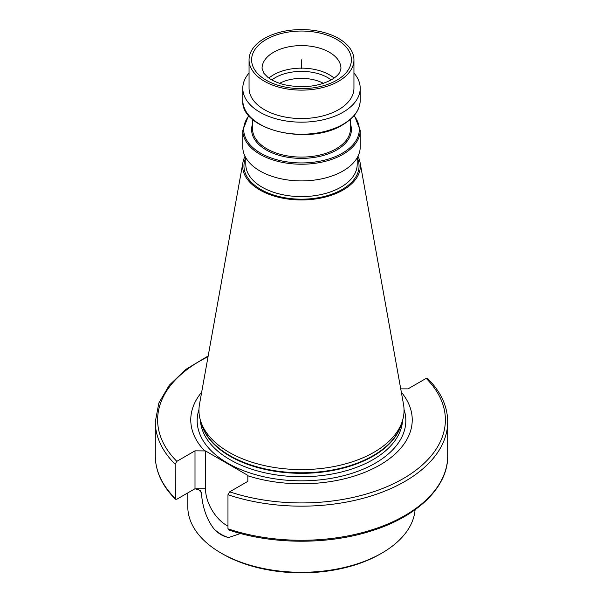 <?xml version="1.0" encoding="UTF-8"?>
<svg xmlns="http://www.w3.org/2000/svg" width="603" height="603" viewBox="0 0 603 603"><rect width="100%" height="100%" fill="white"/><g stroke="black" fill="none" stroke-linecap="round" stroke-linejoin="round"><path stroke-width="0.9" d="M195.003 450.84L195.003 488.739L176.83 499.231L175.45 499.231L175.134 464.204L176.83 461.333L195.003 450.84L205.502 450.931L247.841 475.375L247.841 481.345L229.668 491.837L227.972 494.716L227.972 528.823L228.597 529.924C271.32 544.501 326.856 545.006 370.355 531.235C416.944 517.095 448.135 487.284 447.697 455.86L447.697 421.753A146.197 84.405 180 0 1 374.388 494.927A146.197 84.405 180 0 1 227.972 494.716M447.697 421.753C447.532 406.136 440.816 391.679 427.55 378.39L426.17 378.39L407.997 388.882L400.731 388.882M195.003 488.739L200.392 490.458L201.372 492.659A113.711 65.652 180 0 1 198.304 489.123M227.972 526.11A29.939 17.283 60 0 1 205.502 488.739L205.502 450.931M204.636 450.84A110.733 63.933 180 0 1 201.673 392.191M401.327 392.191A110.733 63.933 180 0 1 379.8 465.071A110.733 63.933 180 0 1 247.841 475.79M240.514 533.504L228.68 537.514A37.363 21.572 60 0 1 214.163 529.133C206.731 519.567 202.472 507.409 201.372 492.659M200.814 421.603L202.088 425.416A101.244 58.453 180 0 0 271.832 470.227A101.244 58.453 180 0 0 373.091 455.672A101.244 58.453 180 0 0 400.912 425.416L402.186 421.603A102.54 59.2 0 0 1 374.011 452.25A102.54 59.2 180 0 1 271.456 466.993A102.54 59.2 180 0 1 200.814 421.603A102.54 59.2 180 0 1 199.503 404.281L242.926 162.448A58.89 34.002 180 0 1 245.037 156.305M402.186 421.603A102.54 59.2 0 0 0 403.497 404.281L360.074 162.448A58.89 34.002 0 0 0 357.963 156.305M242.926 162.448A58.89 34.002 180 0 0 276.189 196.653A58.89 34.002 180 0 0 343.137 189.998A58.89 34.002 0 0 0 360.074 162.448M242.79 130.338L242.79 147.011A58.71 33.896 180 0 0 279.031 178.33A58.71 33.896 180 0 0 343.017 170.981A58.71 33.896 0 0 0 360.21 147.011L360.21 130.338A58.71 33.896 180 0 1 343.017 154.3A58.71 33.896 180 0 1 279.031 161.649A58.71 33.896 180 0 1 242.79 130.338L248.67 115.339M249.054 73.031A58.71 33.896 0 0 0 242.79 88.272A58.71 33.896 0 0 0 279.031 119.59A58.71 33.896 0 0 0 343.017 112.241A58.71 33.896 0 0 0 360.21 88.272A58.71 33.896 0 0 0 353.946 73.031M249.054 59.848L249.054 88.272A52.446 30.278 180 0 0 281.428 116.243A52.446 30.278 180 0 0 338.584 109.678A52.446 30.278 0 0 0 353.946 88.272L353.946 59.848A52.446 30.278 0 0 0 321.572 31.876A52.446 30.278 0 0 0 264.416 38.434A52.446 30.278 0 0 0 249.054 59.848A52.446 30.278 0 0 0 281.428 87.819A52.446 30.278 0 0 0 338.584 81.262A52.446 30.278 0 0 0 353.946 59.848M334.092 78.088A39.451 22.778 0 0 0 329.396 74.817A39.451 22.778 180 0 0 268.908 78.088M279.619 83.335A32.117 18.542 180 0 1 323.381 83.335M380.267 554.014L381.91 553.064L380.267 554.014A111.389 64.31 180 0 1 222.733 554.014L221.09 553.064A113.711 65.652 180 0 1 187.789 506.641L187.789 492.9M415.083 509.723A113.711 65.652 0 0 1 381.91 553.064A113.711 65.652 180 0 1 221.09 553.064M228.68 537.514C223.404 536.534 218.565 533.745 214.163 529.133M331.168 79.928A37.13 21.437 0 0 0 327.753 77.659A37.13 21.437 0 0 0 271.84 79.928M301.5 59.848L301.5 68.373M175.134 464.204A146.197 84.405 180 0 1 155.303 421.753L155.303 455.86A146.197 84.405 0 0 0 175.134 498.312M227.972 528.823A146.197 84.405 0 0 0 374.388 529.035A146.197 84.405 0 0 0 447.697 455.86M208.05 356.705A143.883 83.071 0 0 0 176.83 461.333M229.668 491.837A143.883 83.071 0 0 0 403.241 478.601A143.883 83.071 0 0 0 426.17 378.39M205.502 488.739L196.013 488.739M404.033 409.482A104.327 60.232 180 0 1 375.27 463.187A104.327 60.232 180 0 1 252.815 473.868A104.327 60.232 180 0 1 198.967 409.482M402.593 420.306A101.153 58.401 180 0 1 373.023 459.637A101.153 58.401 180 0 1 264.363 472.669A101.153 58.401 180 0 1 200.407 420.306M401.568 423.457A101.153 58.401 180 0 1 373.023 456.222A101.153 58.401 180 0 1 269.737 470.378A101.153 58.401 180 0 1 201.432 423.457M245.768 157.669A57.549 33.225 180 0 0 272.963 194.814A57.549 33.225 180 0 0 342.195 189.455A57.549 33.225 0 0 0 357.232 157.669M245.805 157.737L245.805 164.438A55.695 32.155 180 0 0 280.184 194.151A55.695 32.155 180 0 0 340.883 187.179A55.695 32.155 0 0 0 357.195 164.438L357.195 157.737M360.21 100.339C359.938 109.897 354.142 118.022 342.821 124.731C309.181 146.265 240.25 129.916 242.79 100.339A58.71 33.896 0 0 0 279.031 131.65A58.71 33.896 0 0 0 343.017 124.301A58.71 33.896 0 0 0 360.21 100.339L360.21 88.272M354.036 115.686A57.782 33.361 180 0 1 342.361 153.17A57.782 33.361 180 0 1 268.516 156.968A57.782 33.361 180 0 1 248.964 115.686M350.464 119.296L350.464 128.816A48.964 28.273 180 0 1 336.127 148.805A48.964 28.273 180 0 1 282.762 154.941A48.964 28.273 180 0 1 252.536 128.816L252.536 119.296M350.464 124.045A49.891 28.808 180 0 1 336.783 149.943A49.891 28.808 180 0 1 278.051 155.001A49.891 28.808 180 0 1 252.536 124.045M266.217 39.481A49.891 28.808 0 0 0 266.217 80.214A49.891 28.808 0 0 0 336.783 80.214A49.891 28.808 0 0 0 336.783 39.481A49.891 28.808 0 0 0 266.217 39.481M262.049 68.373A39.451 22.778 180 0 1 273.604 52.273A39.451 22.778 180 0 1 329.396 52.273A39.451 22.778 180 0 1 340.951 68.373L339.821 72.202C338.592 74.591 335.833 77.086 331.56 79.702C318.113 86.772 302.382 88.445 284.36 84.714C277.335 82.897 271.825 80.425 267.853 77.305L263.88 73.295L262.049 68.373M208.186 355.951L186.01 369.292L169.292 385.189L158.86 402.962L155.303 421.753M155.303 455.86C155.468 471.486 162.184 485.943 175.45 499.231M354.33 115.339L360.21 130.338M242.79 100.339L242.79 88.272"/></g></svg>

